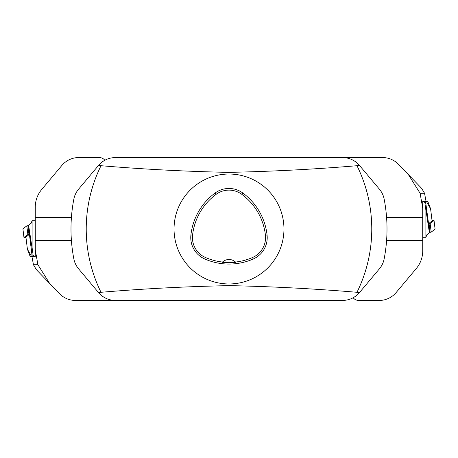 <?xml version="1.0" encoding="UTF-8"?>
<svg xmlns="http://www.w3.org/2000/svg" width="458" height="458" viewBox="0 0 458 458"><rect width="100%" height="100%" fill="white"/><g stroke="black" fill="none" stroke-linecap="round" stroke-linejoin="round"><path stroke-width="0.69" d="M174.04 229A54.96 54.96 0 0 1 256.48 181.402A54.96 54.96 0 0 1 256.48 276.598A54.96 54.96 0 0 1 174.04 229M379.424 268.8C381.892 265.8 383.478 262.474 384.17 258.816A158.01 158.01 0 0 0 384.17 199.184C383.478 195.526 381.892 192.2 379.424 189.2L359.507 165.47L356.977 165.71C314.789 169.265 271.989 171.487 228.576 172.374C185.484 171.458 142.965 169.237 101.023 165.71L98.493 165.47L78.576 189.2C76.108 192.2 74.522 195.526 73.83 199.184A158.01 158.01 0 0 0 73.83 258.816C74.522 262.474 76.108 265.8 78.576 268.8L98.493 292.53L101.023 292.29C143.211 288.735 186.011 286.513 229.424 285.626C272.516 286.542 315.035 288.763 356.977 292.29L359.507 292.53L379.424 268.8M359.507 292.53L359.456 292.593C354.996 297.683 349.38 300.305 342.613 300.448L115.387 300.448C108.62 300.305 103.004 297.683 98.544 292.593L98.493 292.53M98.493 165.47L98.544 165.407C103.004 160.317 108.62 157.695 115.387 157.552L342.613 157.552C349.38 157.695 354.996 160.317 359.456 165.407L359.507 165.47M190.912 235.017A60.456 60.456 0 0 1 215.094 193.03A23.358 23.358 0 0 1 242.809 193.007A60.456 60.456 0 0 1 267.071 235.04A23.358 23.358 0 0 1 253.2 259.022A60.456 60.456 0 0 1 204.743 258.982A23.358 23.358 0 0 1 190.912 235.017L192.555 235.2A58.801 58.801 0 0 1 216.079 194.364A21.703 21.703 0 0 1 241.824 194.341A58.801 58.801 0 0 1 265.428 235.223A21.703 21.703 0 0 1 252.535 257.505A58.801 58.801 0 0 1 235.521 262.05L235.79 262.308A59.082 59.082 0 0 1 222.216 262.302L222.485 262.045A58.801 58.801 0 0 1 205.413 257.465A21.703 21.703 0 0 1 192.555 235.2M222.485 262.045A9.618 9.618 0 0 1 235.521 262.05M29.432 234.364L32.146 256.48L30.165 256.48L27.406 249.209L25.917 237.055L29.432 234.364A19.236 1.998 173 0 0 29.615 234.181L28.533 225.365A19.236 1.998 173 0 0 28.591 225.239L32.146 256.48L35.283 256.48L35.266 207.153A27.48 27.48 0 0 1 41.695 189.492L61.904 165.407A21.984 21.984 0 0 1 78.747 157.552L99.334 157.552A6.87 6.87 0 0 1 104.808 160.266M35.266 249.747L37.905 264.724L49.556 283.33L59.597 293.733A21.984 21.984 0 0 0 75.41 300.448L133.942 300.448M49.556 283.33L36.417 269.728L33.445 264.741L37.905 264.724M35.266 217.321L71.419 217.321M71.419 240.679L35.266 240.679M32.913 253.366L32.913 220.756L32.008 220.756L31.27 223.098L28.591 225.239L32.913 253.366L32.884 256.48M32.913 220.756L35.266 220.756M27.406 249.209L31.545 256.48M33.686 256.48L33.108 254.974M25.951 237.37L23.959 237.502L22.911 228.863L26.81 225.88L28.556 225.571L27.864 225.657L28.923 234.267L29.615 234.181M22.911 228.863L23.971 237.479L27.869 234.49L26.81 225.88M28.923 234.267L27.869 234.49M27.864 225.657L26.81 225.88L22.9 228.886M425.116 201.52L427.835 201.52L430.594 208.791L432.083 220.945L428.568 223.636A19.236 1.998 -7 0 0 428.385 223.819L429.467 232.635A19.236 1.998 -7 0 0 429.409 232.761L425.087 204.634L425.116 201.52L422.717 201.52L422.734 250.847A27.48 27.48 0 0 1 416.305 268.508L396.096 292.593A21.984 21.984 0 0 1 379.253 300.448L358.666 300.448A6.87 6.87 0 0 1 353.192 297.734M425.087 204.634L425.087 237.244L425.992 237.244L426.73 234.902L429.409 232.761L425.574 201.52L428.568 223.636M425.087 237.244L422.734 237.244M430.594 208.791L426.455 201.52M424.314 201.52L424.892 203.026M432.049 220.63L434.041 220.498L435.089 229.137L431.19 232.12L429.444 232.429L430.136 232.343L429.077 223.733L428.385 223.819M435.089 229.137L434.029 220.521L430.131 223.51L431.19 232.12M429.077 223.733L430.131 223.51M430.136 232.343L431.19 232.12L435.1 229.114M422.734 208.253L420.095 193.276L408.444 174.67L398.403 164.267A21.984 21.984 0 0 0 382.59 157.552L324.058 157.552M408.444 174.67L421.583 188.272L424.555 193.259L420.095 193.276M422.734 240.679L386.581 240.679M386.581 217.321L422.734 217.321M384.17 199.184A158.01 158.01 0 0 1 384.17 258.816M73.83 258.816A158.01 158.01 0 0 1 73.83 199.184M356.977 292.29A142.776 142.776 0 0 0 356.977 165.71M101.023 165.71A142.776 142.776 0 0 0 101.023 292.29M216.079 194.364L215.094 193.03M241.824 194.341L242.809 193.007M265.428 235.223L267.071 235.04M252.535 257.505L253.2 259.022M205.413 257.465L204.743 258.982M33.445 264.741L31.94 256.48L33.451 264.724M424.555 193.259L426.06 201.52L424.549 193.276"/></g></svg>
